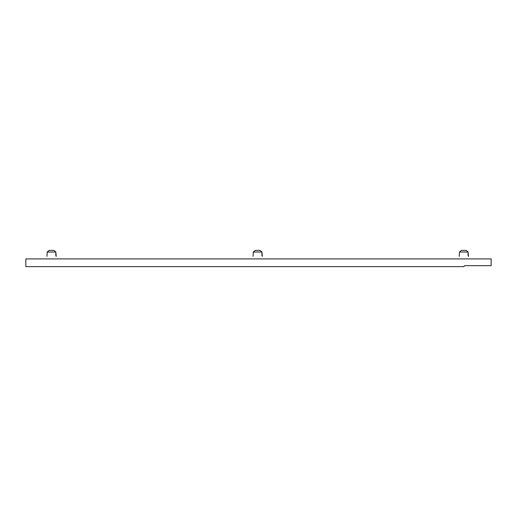 <?xml version="1.0" encoding="UTF-8"?>
<svg xmlns="http://www.w3.org/2000/svg" width="517" height="517" viewBox="0 0 517 517"><rect width="100%" height="100%" fill="white"/><g stroke="black" fill="none" stroke-linecap="round" stroke-linejoin="round"><path stroke-width="0.78" d="M261.932 255.508L262.332 256.393L261.925 252.012L253.324 252.012L253.072 256.329M55.83 255.508L56.23 256.393L55.823 252.012L47.221 252.012L46.969 256.329M468.085 255.508L468.486 256.393L468.079 252.012L459.477 252.012L459.225 256.329M459.206 256.354L459.477 252.012L461.384 250.37L466.172 250.37L468.079 252.012L468.079 255.295M46.95 256.354L47.221 252.012L49.128 250.37L53.917 250.37L55.823 252.012L55.823 255.295M253.052 256.354L253.324 252.012L255.23 250.37L260.019 250.37L261.925 252.012L261.925 255.295M25.85 266.63L25.85 258.914L491.15 258.914L491.15 265.673L464.609 265.673L463.781 266.63L25.85 266.63L463.781 266.63L464.609 265.673L491.15 265.673L491.15 258.914L25.85 258.914L25.85 266.63M474.192 265.673L464.609 265.673M260.019 250.37L255.23 250.37L253.324 252.012L261.925 252.012L260.019 250.37M253.324 252.012L254.261 251.172M459.477 252.012L460.421 251.172L459.477 252.012L468.079 252.012L466.172 250.37L461.384 250.37L460.421 251.172M47.221 252.012L48.165 251.172L47.221 252.012L55.823 252.012L53.917 250.37L49.128 250.37L48.165 251.172"/></g></svg>
